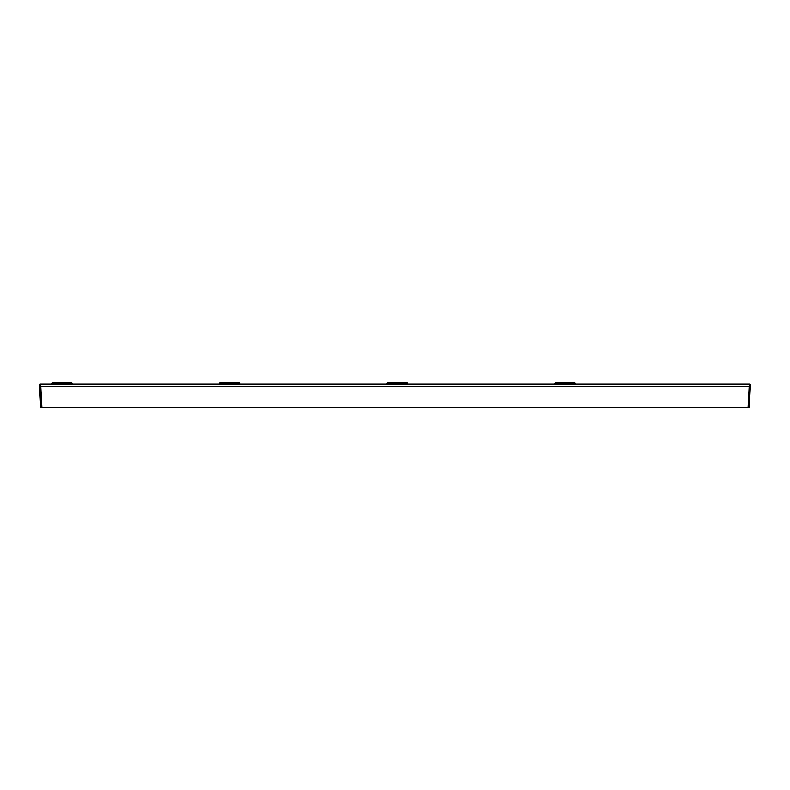 <?xml version="1.0" encoding="UTF-8"?>
<svg xmlns="http://www.w3.org/2000/svg" width="790" height="790" viewBox="0 0 790 790"><rect width="100%" height="100%" fill="white"/><g stroke="black" fill="none" stroke-linecap="round" stroke-linejoin="round"><path stroke-width="1.19" d="M40.142 384.019L749.858 384.019L750.5 386.379L749.197 386.379L748.091 407.64L749.266 407.64L750.382 386.379M750.332 384.444L40.803 384.444L40.803 386.379L39.5 386.379L39.668 384.444L40.803 384.019M39.618 386.379L40.734 407.64L41.91 407.64L40.794 386.379L749.197 386.379L749.197 384.019M41.91 407.64L748.091 407.64M53.72 382.36A0.948 0.948 0 0 0 53.394 382.419A0.948 0.652 70 0 1 53.72 382.419L70.162 382.419A0.948 0.652 -70 0 1 70.478 382.419L71.9 382.933A0.948 0.652 110 0 0 71.584 382.933L51.666 383.377L51.666 384.019M70.162 382.36A0.948 0.948 0 0 1 70.478 382.419L71.9 382.933L72.216 384.019M52.614 384.019L52.298 382.933L71.584 382.933L70.162 382.419L52.298 382.933A0.948 0.652 -110 0 0 51.972 382.933L53.394 382.419L51.666 383.377M70.478 382.419L72.216 383.377L71.268 383.377L71.268 384.019M221.437 382.36A0.948 0.948 0 0 0 221.111 382.419A0.948 0.652 70 0 1 221.437 382.419L237.869 382.419A0.948 0.652 -70 0 1 238.195 382.419L239.617 382.933A0.948 0.652 110 0 0 239.291 382.933L219.373 383.377L219.373 384.019M237.869 382.36A0.948 0.948 0 0 1 238.195 382.419L239.617 382.933L239.923 384.019M220.321 384.019L220.005 382.933L239.291 382.933L237.869 382.419L220.005 382.933A0.948 0.652 -110 0 0 219.689 382.933L221.111 382.419L219.373 383.377M238.195 382.419L239.923 383.377L238.985 383.377L238.985 384.019M389.144 382.36A0.948 0.948 0 0 0 388.818 382.419A0.948 0.652 70 0 1 389.144 382.419L405.586 382.419A0.948 0.652 -70 0 1 405.902 382.419L407.324 382.933A0.948 0.652 110 0 0 407.008 382.933L387.09 383.377L387.09 384.019M405.902 382.419L407.324 382.933L405.902 382.419A0.948 0.948 0 0 0 405.586 382.36A0.948 0.948 0 0 1 405.902 382.419L407.64 383.377L407.64 384.019L407.64 383.377L406.692 383.377L406.692 384.019M388.028 384.019L387.722 382.933L407.008 382.933L405.586 382.419L387.722 382.933A0.948 0.652 -110 0 0 387.396 382.933L388.818 382.419L387.09 383.377M556.535 382.419A0.948 0.948 0 0 1 556.851 382.36L573.293 382.419A0.948 0.652 -70 0 1 573.619 382.419L575.041 382.933A0.948 0.652 110 0 0 574.715 382.933L554.797 383.377L554.797 384.019L555.113 382.933L556.535 382.419A0.948 0.652 70 0 1 556.851 382.419L574.715 382.933L555.429 382.933A0.948 0.652 -110 0 0 555.113 382.933L556.535 382.419A0.948 0.948 0 0 1 556.851 382.36L555.429 382.933L555.745 384.019M573.293 382.36A0.948 0.948 0 0 1 573.619 382.419L575.041 382.933L575.347 384.019M573.619 382.419L575.347 383.377L574.399 383.377L574.399 384.019"/></g></svg>
